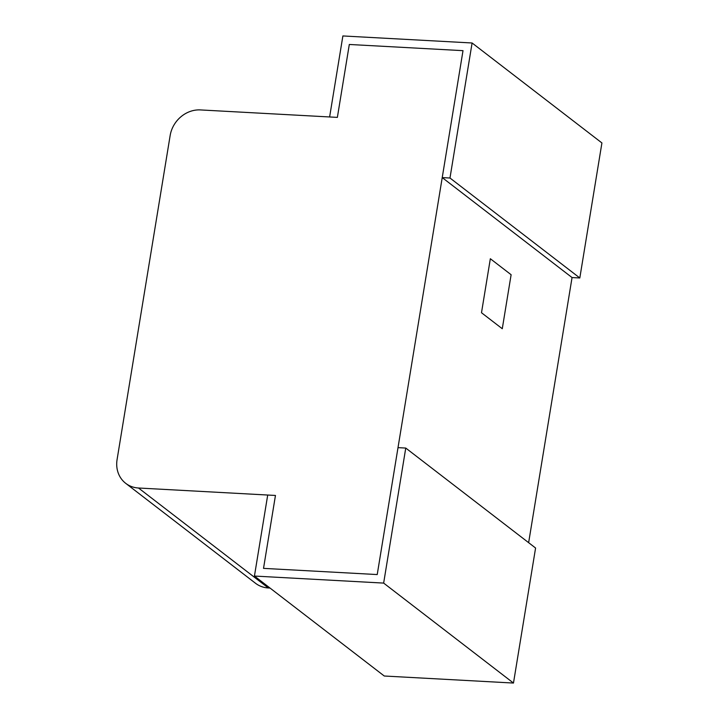 <?xml version="1.0" encoding="UTF-8"?>
<svg xmlns="http://www.w3.org/2000/svg" width="719" height="719" viewBox="0 0 719 719"><rect width="100%" height="100%" fill="white"/><g stroke="black" fill="none" stroke-linecap="round" stroke-linejoin="round"><path stroke-width="1.08" d="M342.882 35.95L472.095 42.987L449.977 178.015L442.23 177.593L463.009 50.663L349.308 44.47L337.373 117.386L329.617 116.963L342.882 35.95M449.977 178.015L579.811 277.974L601.92 142.946L472.095 42.987M579.811 277.974L572.054 277.552L442.23 177.593M254.436 576.054L383.649 583.091L405.759 448.063L398.002 447.64L377.223 574.562L263.522 568.37L275.458 495.454L267.711 495.04L254.436 576.054L384.27 676.013L513.474 683.05L383.649 583.091M513.474 683.05L535.583 548.022L405.759 448.063M170.151 135.532L117.08 459.585A28.203 24.967 -52.4 0 0 125.717 483.339A28.203 24.967 -52.4 0 0 138.497 488.003L275.458 495.454L263.522 568.37L377.223 574.562L463.009 50.663L349.308 44.47L337.373 117.386L200.412 109.926A28.203 24.967 127.6 0 0 170.151 135.532M125.717 483.339L255.551 583.298A28.203 24.967 -52.4 0 0 268.331 587.962L270.029 588.052M502.275 328.736L511.119 274.721L490.34 258.732L481.496 312.738L502.275 328.736L511.119 274.721L490.34 258.732L481.496 312.738L502.275 328.736M528.636 542.674L572.054 277.552M268.331 587.962L138.497 488.003"/></g></svg>
